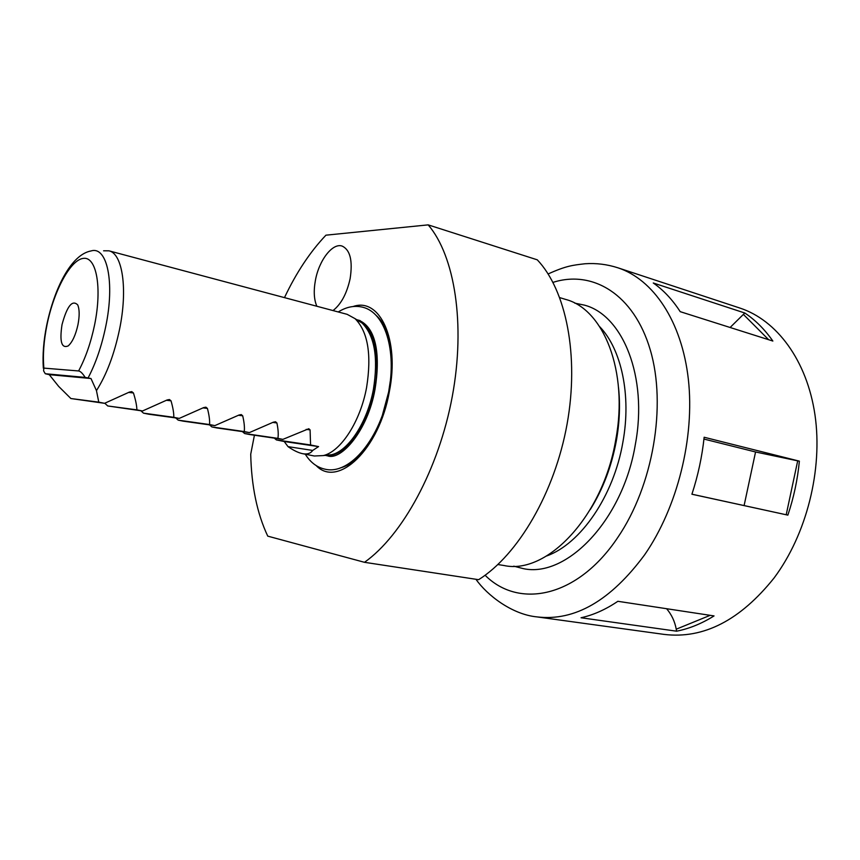 <?xml version="1.0" encoding="UTF-8"?>
<svg xmlns="http://www.w3.org/2000/svg" width="860" height="860" viewBox="0 0 860 860"><rect width="100%" height="100%" fill="white"/><g stroke="black" fill="none" stroke-linecap="round" stroke-linejoin="round"><path stroke-width="1.29" d="M618.534 387.688C620.307 404.641 619.598 422.249 616.394 440.524C611.675 466.163 602.978 489.157 590.293 509.507M497.908 564.536L504.003 565.514C546.874 575.039 603.161 516.258 615.782 439.578C628.617 371.456 603.645 309.224 565.687 299.43L559.785 297.635M599.775 326.768C621.457 349.278 631.466 395.342 622.909 442.072C613.739 496.112 580.532 543.961 546.648 555.968M574.749 303.139L584.402 305.128C622.672 315.039 648.032 376.831 635.379 444.244C622.973 520.128 566.568 578.178 523.321 568.632L513.775 566.17M333.024 310.567C341.162 304.193 346.87 293.518 350.149 278.543C352.858 260.634 350.171 249.798 342.076 246.057C332.476 242.713 318.995 260.387 315.437 280.231C313.491 290.863 313.964 299.538 316.846 306.257M62.017 324.65C67.048 306.085 72.272 299.506 77.712 304.902C79.561 309.267 79.636 315.878 77.959 324.736C75.648 335.067 72.391 342.129 68.209 345.913C61.533 348.687 59.469 341.592 62.017 324.65M45.279 373.735L49.246 374.659L58.673 386.409L70.885 398.535L104.576 403.318L98.782 402.147L96.46 390.623L90.988 378.529L85.183 377.4C82.592 373.348 80.399 371.197 78.593 370.961C85.538 358.029 90.87 342.656 94.6 324.844C102.275 287.476 96.47 256.495 83.431 258.355C70.498 259.677 53.965 290.562 47.053 324.564C43.763 340.882 42.71 355.406 43.881 368.112L43.57 370.821L45.279 373.735L85.183 377.4M103.587 250.798L108.919 250.819C122.518 253.463 127.946 289.024 119.508 329.531C114.262 354.363 106.575 374.723 96.46 390.623M108.919 250.819L347.171 314.341L355.126 318.694C367.973 331.799 371.789 354.739 366.586 387.494C360.404 421.454 340.893 451.446 323.392 455.574L314.33 455.993L302.591 453.671C307.213 454.553 310.578 453.467 312.696 450.436L318.576 446.598L310.567 444.975L310.084 429.882L308.783 428.731L282.875 439.374L277.909 438.374C278.554 434.45 278.221 429.301 276.898 422.948L275.533 421.765L273.319 422.195L249.378 432.601L244.261 431.569C244.734 427.549 244.219 422.292 242.692 415.799L241.262 414.584L239.005 415.025L214.85 425.614L209.571 424.55C209.872 420.433 209.152 415.047 207.41 408.414L205.905 407.178L203.605 407.618L179.235 418.411L173.806 417.315C173.903 413.09 172.968 407.586 171.011 400.803L169.42 399.535L167.076 399.986L142.502 410.983L136.891 409.854C136.783 405.512 135.622 399.879 133.429 392.945L131.752 391.633L129.365 392.096L104.576 403.318M274.297 438.127L276.404 439.922L284.208 441.502L288.014 446.63C293.518 450.446 298.377 452.79 302.591 453.671M242.391 431.602L244.605 433.526L249.432 434.493L282.875 439.374M209.539 424.872L211.882 426.936L216.849 427.936L249.378 432.601M175.709 417.928L178.203 420.153L183.32 421.174L214.85 425.614M140.846 410.768L143.502 413.155L148.769 414.219L179.235 418.411M104.78 403.233L107.747 405.963L142.502 410.983M353.137 306.515C379.733 297.012 399.868 339.496 389.333 391.719C379.292 449.5 337.786 488.394 316.243 465.647M254.42 435.224L250.722 454.209C251.432 486.233 257.108 513.538 267.75 536.135L364.5 562.311C402.415 535.522 438.815 469.076 452.263 396.567C465.754 324.037 454.682 255.667 428.173 224.869L537.285 259.827C566.116 290.218 579.436 355.621 567.073 424.12C554.743 492.619 518.139 554.861 478.633 579.683L364.5 562.311M428.173 224.869L325.94 235.178C310.105 251.851 296.291 272.663 284.477 297.625M43.881 368.112L78.593 370.961M49.246 374.659L90.988 378.529M70.885 398.535L98.782 402.147M107.747 405.963L136.891 409.854M143.502 413.155L173.806 417.315M178.203 420.153L209.571 424.55M211.882 426.936L244.261 431.569M244.605 433.526L277.909 438.374M276.404 439.922L310.567 444.975M284.208 441.502L318.576 446.598M288.014 446.63L312.696 450.436M617.91 267.804C653.149 279.306 681.808 321.06 688.365 379.41C694.848 437.686 677.422 507.432 644.656 554.775C610.643 600.721 574.749 621.425 536.984 616.899L664.189 634.411C703.534 639.152 740.159 620.339 774.064 577.995C806.648 534.35 822.934 469.71 814.99 414.982C806.981 360.211 776.612 320.06 739.847 308.041L617.91 267.804C607.171 264.342 596.216 262.988 585.058 263.751C572.728 265.192 566.278 265.772 548.132 273.953M676.583 631.186L581.038 617.759C593.357 615.04 605.634 609.557 617.856 601.301L714.047 615.921C701.674 623.64 689.183 628.725 676.583 631.186L676.239 629.197L710.156 615.33M787.867 515.129L691.913 494.231C698.019 475.612 702.093 456.617 704.146 437.245L799.37 461.154C797.607 479.536 793.78 497.531 787.867 515.129L786.201 514.764L797.693 460.852L799.37 461.154M772.861 341.044L680.206 311.664C672.402 299.602 663.415 290.035 653.267 282.983L744.792 313.008C755.317 319.995 764.669 329.348 772.861 341.044M666.629 608.719C671.628 614.653 674.831 621.479 676.239 629.197M691.924 494.199L786.201 514.764M703.942 439.062L755.564 451.973L797.693 460.852M730.108 327.488L744.792 313.008M46.838 324.564C54.406 288.605 70.993 254.517 91.095 250.937C107.07 245.842 115.057 282.22 105.716 326.596C101.62 346.268 95.739 363.393 88.085 377.948M375.594 314.9C385.645 323.564 391.149 339.087 392.096 361.458M390.236 381.431L388.656 391.913M357.523 320.038C373.014 325.456 381.12 356.319 374.53 389.601C367.854 426.925 344.322 457.864 326.144 455.424M356.62 319.64L362.2 323.145C374.659 335.819 378.4 357.878 373.412 389.322C367.5 421.905 348.676 450.704 331.713 454.693L325.155 455.392M388.602 392.16L382.528 414.692M375.401 433.451C364.715 453.112 352.944 464.637 340.108 467.99M128.699 392.429L133.429 392.945M166.475 400.287L171.011 400.803M203.046 407.898L207.41 408.414M238.489 415.272L242.692 415.799M272.846 422.432L276.898 422.948M306.171 429.377L310.084 429.882M485.104 575.243C518.881 609.245 577.726 597.678 617.867 537.328C653.127 485.631 666.758 405.501 650.289 349.966C633.938 294.206 592.658 269.685 552.991 282.381M744.104 505.562L755.564 451.973M768.646 339.711L743.674 314.695M46.762 324.887C43.591 340.474 42.452 354.911 43.333 368.188M325.392 455.402L328.692 456.058M355.126 318.694L356.921 319.834M325.51 455.348L323.392 455.574M356.835 319.726L360.093 320.597M375.014 389.311C380.227 357.007 377.175 328.187 358.964 320.296M305.279 454.209C310.438 462.487 317.114 467.507 325.306 469.248C350.482 475.096 380.55 437.514 388.634 391.902C396.696 351.073 385.42 312.717 362.856 307.256C354.728 305.225 346.526 306.784 338.249 311.954M374.971 389.515C367.811 430.699 340.936 461.121 327.542 455.832M536.984 616.899C512.065 614.524 487.082 595.206 475.945 579.274"/></g></svg>
